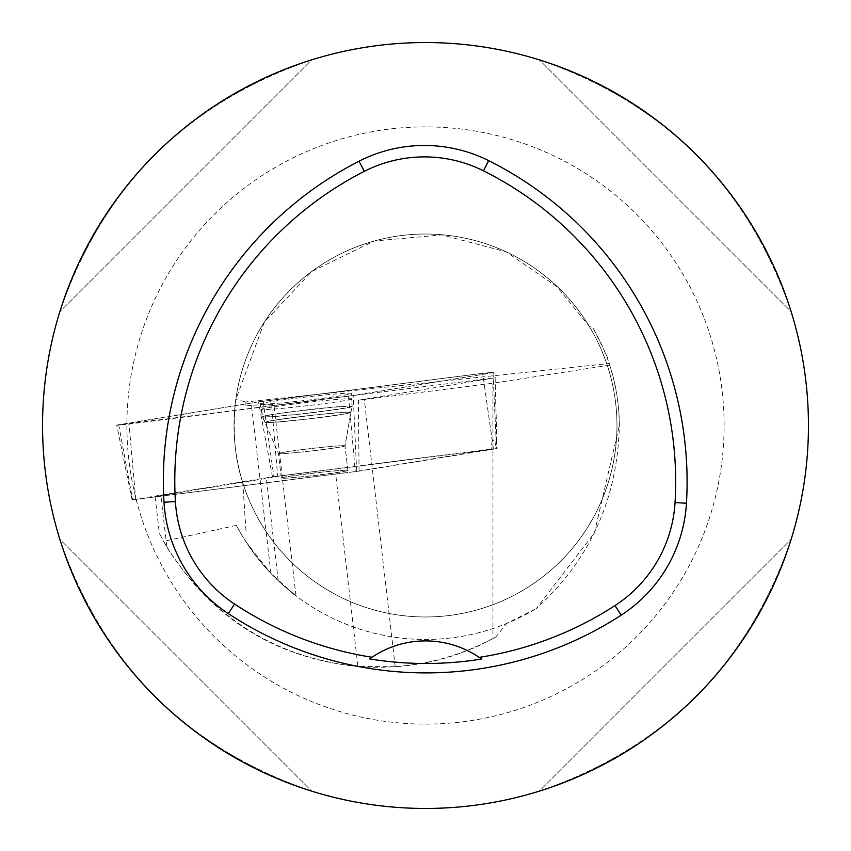 <?xml version="1.0" encoding="UTF-8"?>
<svg xmlns="http://www.w3.org/2000/svg" width="851" height="851" viewBox="0 0 851 851"><rect width="100%" height="100%" fill="white"/><g stroke="black" fill="none" stroke-linecap="round" stroke-linejoin="round"><path stroke-width="0.64" stroke-dasharray="4.25 3.19" d="M287.34 477.985A33.508 1.213 -6.6 0 1 281.287 477.985A33.508 1.213 -6.6 0 1 314.434 472.943A33.508 1.213 -6.6 0 1 347.857 470.295A33.508 1.213 -6.6 0 1 324.678 474.135A33.508 1.213 -6.6 0 1 287.34 477.985M356.665 471.422L493.389 448.775L272.48 476.858L132.065 499.835L356.665 471.422L353.197 395.524L116.747 425.16L258.513 401.874L482.677 373.344L493.027 372.685L353.197 395.524M268.469 403.98A46.018 1.659 -6.6 0 1 260.14 403.991A46.018 1.659 -6.6 0 1 291.914 398.715A46.018 1.659 -6.6 0 1 343.24 393.428A46.018 1.659 -6.6 0 1 351.569 393.428A46.018 1.659 -6.6 0 1 319.678 398.704A46.018 1.659 -6.6 0 1 268.469 403.98M270.937 573.446L251.513 405.384A76.59 2.766 -6.6 0 1 273.916 404.768L295.988 595.806L278.213 580.69C303.169 602.763 300.743 600.349 270.937 573.446L245.992 541.927A213.963 213.963 0 0 0 536.353 608.508L506.717 623.443A213.963 213.963 0 0 1 236.28 525.375L243.705 538.332L254.992 554.746L264.416 566.33L278.213 580.69L266.384 478.368L155.095 496.548L159.371 533.481L163.541 541.353C208.016 615.89 272.607 657.6 357.324 666.482C275.745 657.717 212.25 617.932 166.849 547.14L159.371 533.481M251.513 405.384L245.992 405.821L245.822 401.938L609.178 363.515C609.507 361.132 604.061 349.176 592.849 327.646C610.358 357.899 619.188 390.503 619.347 425.479C617.528 499.143 589.86 560.149 536.353 608.508L594.392 532.939L619.347 425.479L618.9 412.331L616.922 394.917L613.38 377.748L609.178 363.515M609.71 365.122L492.942 383.227L492.942 638.601C462.178 655.121 429.595 664.493 395.204 666.705L357.92 666.503L335.677 473.986A76.59 2.766 -6.6 0 1 359.069 471.156L495.793 448.775L277.66 476.305A76.59 2.766 -6.6 0 1 266.384 478.368M359.069 471.156L358.399 400.215A76.59 2.766 -6.6 0 1 364.334 399.555L492.942 383.227M358.399 400.215L495.122 377.77L271.692 405.704L277.66 476.305M273.916 404.768A76.59 2.766 -6.6 0 1 271.692 405.704M245.992 405.821L245.992 402.097M245.992 530.62L242.78 482.73A191.475 191.475 0 0 0 504.26 600.029A191.475 191.475 0 0 0 589.296 326.337L592.849 327.646M155.095 496.548L160.956 496.176L166.849 547.14M236.28 525.375L163.541 541.353M366.164 667.014C411.916 668.992 455.125 659.004 495.782 637.048L506.717 623.443M347.868 470.412A33.508 1.213 -6.6 0 1 314.721 475.464A33.508 1.213 -6.6 0 1 281.298 478.102A33.508 1.213 -6.6 0 1 314.445 473.06A33.508 1.213 -6.6 0 1 347.868 470.412L345.038 445.85A33.508 1.213 173.4 0 0 338.975 445.85A33.508 1.213 173.4 0 0 301.637 449.7A33.508 1.213 173.4 0 0 278.458 453.54A33.508 1.213 173.4 0 0 284.521 453.54A33.508 1.213 173.4 0 0 321.859 449.69A33.508 1.213 173.4 0 0 345.038 445.85A33.508 1.213 -6.6 0 1 311.881 450.902A33.508 1.213 -6.6 0 1 278.458 453.54A33.508 1.213 -6.6 0 1 311.604 448.488A33.508 1.213 -6.6 0 1 345.038 445.85L350.91 412.373A43.199 1.564 -6.6 0 1 308.179 418.841A43.199 1.564 -6.6 0 1 265.108 422.277A43.199 1.564 -6.6 0 1 294.489 417.352A43.199 1.564 -6.6 0 1 343.102 412.331A43.199 1.564 -6.6 0 1 350.91 412.373L352.154 406.47A45.103 1.628 173.4 0 0 343.995 406.459A45.103 1.628 173.4 0 0 293.691 411.65A45.103 1.628 173.4 0 0 262.544 416.82A45.103 1.628 173.4 0 0 307.541 413.256A45.103 1.628 173.4 0 0 352.154 406.47L351.569 393.428M335.677 473.986L160.956 496.176M492.942 638.601L495.782 637.048M242.78 482.73C234.674 458.412 232.355 430.67 235.801 399.481L245.822 401.938M589.296 326.337A191.475 191.475 0 0 1 425.5 616.975A191.475 191.475 0 0 1 374.025 241.078A191.475 191.475 0 0 1 616.975 425.5A191.475 191.475 0 0 1 425.5 616.975A191.475 191.475 0 0 1 374.025 241.078A191.475 191.475 0 0 1 589.296 326.337L556.894 286.67L506.047 251.79L441.914 234.908L374.27 241.003L311.849 271.405L264.395 322.029L235.801 399.481M42.55 425.5A382.95 382.95 0 0 1 425.5 42.55A382.95 382.95 0 0 1 808.45 425.5A382.95 382.95 0 0 1 425.5 808.45A382.95 382.95 0 0 1 42.55 425.5M791.143 311.679C748.316 186.635 664.365 102.684 539.321 59.857C664.365 102.684 748.316 186.635 791.143 311.679L539.321 59.857L791.143 311.679M59.857 539.321C102.684 664.365 186.635 748.316 311.679 791.143C186.635 748.316 102.684 664.365 59.857 539.321L311.679 791.143L59.857 539.321M311.679 59.857C186.635 102.684 102.684 186.635 59.857 311.679C102.684 186.635 186.635 102.684 311.679 59.857L59.857 311.679L311.679 59.857M539.321 791.143C664.365 748.316 748.316 664.365 791.143 539.321C748.316 664.365 664.365 748.316 539.321 791.143L791.143 539.321L539.321 791.143M371.664 657.483A95.737 95.737 0 0 1 479.507 657.6M483.453 378.801L492.197 440.382L496.112 440.137L495.069 448.934M492.197 440.382L491.155 449.19M351.537 398.959L351.537 398.959A45.348 1.638 -6.6 0 1 306.679 405.789A45.348 1.638 -6.6 0 1 261.438 409.374A45.348 1.638 -6.6 0 1 306.264 402.544A45.348 1.638 -6.6 0 1 351.537 398.959L352.059 406.31A45.029 1.628 173.4 0 0 307.105 409.863A45.029 1.628 173.4 0 0 262.608 416.639A45.029 1.628 173.4 0 0 307.519 413.086A45.029 1.628 173.4 0 0 352.059 406.31L350.835 412.501A43.114 1.564 -6.6 0 1 308.2 418.958A43.114 1.564 -6.6 0 1 265.204 422.394A43.114 1.564 -6.6 0 1 265.182 422.362A43.114 1.564 -6.6 0 1 307.839 415.862A43.114 1.564 -6.6 0 1 350.846 412.458A43.114 1.564 -6.6 0 1 350.835 412.501L345.038 445.85L347.857 470.295M495.122 377.77L496.697 440.031L496.112 440.137L493.282 378.184M395.204 666.705L364.334 399.555M258.513 401.874L482.634 373.344C493.186 372.121 496.644 371.908 493.006 372.685L353.208 395.524L129.075 424.064C118.523 425.277 115.066 425.5 118.704 424.713L258.513 401.874L272.48 476.858M493.027 372.685L496.495 448.583M135.756 499.505L129.044 424.064M348.559 396.183L355.271 471.624M118.683 424.723L132.65 499.697M493.389 448.775L482.677 373.344M263.15 401.225L273.873 476.666M724.116 425.5A298.616 298.616 0 0 0 276.192 166.892A298.616 298.616 0 0 0 276.192 684.108A298.616 298.616 0 0 0 724.116 425.5M497.08 448.456L494.963 372.249M132.065 499.835L116.747 425.16M281.287 477.985L278.458 453.54L262.544 416.82L260.14 403.991M281.298 478.102L278.458 453.54L262.608 416.639L261.438 409.374M496.846 439.978L495.793 448.775"/><path stroke-width="1.28" d="M42.55 425.5A382.95 382.95 0 0 1 616.975 93.855A382.95 382.95 0 0 1 616.975 757.145A382.95 382.95 0 0 1 42.55 425.5M163.998 502.239A359.016 359.016 0 0 1 359.101 161.179A143.606 143.606 0 0 1 488.634 160.637A359.016 359.016 0 0 1 686.449 503.249A143.606 143.606 0 0 1 621.209 615.156A359.016 359.016 0 0 1 228.291 613.592A143.606 143.606 0 0 1 163.998 502.239L175.402 501.558A347.591 347.591 0 0 1 364.302 171.359A132.182 132.182 0 0 1 483.528 170.849A347.591 347.591 0 0 1 675.045 502.569A132.182 132.182 0 0 1 614.996 605.572A347.591 347.591 0 0 1 479.187 657.376L481.56 659.036A349.601 349.601 0 0 1 369.6 658.919A95.737 95.737 0 0 1 371.664 657.483M175.402 501.558A132.182 132.182 0 0 0 234.578 604.061A347.591 347.591 0 0 0 371.983 657.259L369.6 658.919M371.983 657.259A95.737 95.737 0 0 1 479.187 657.376M479.507 657.6A95.737 95.737 0 0 1 481.56 659.036M364.302 171.359L359.101 161.179M483.528 170.849L488.634 160.637M675.045 502.569L686.449 503.249M614.996 605.572L621.209 615.156M234.578 604.061L228.291 613.592"/></g></svg>

